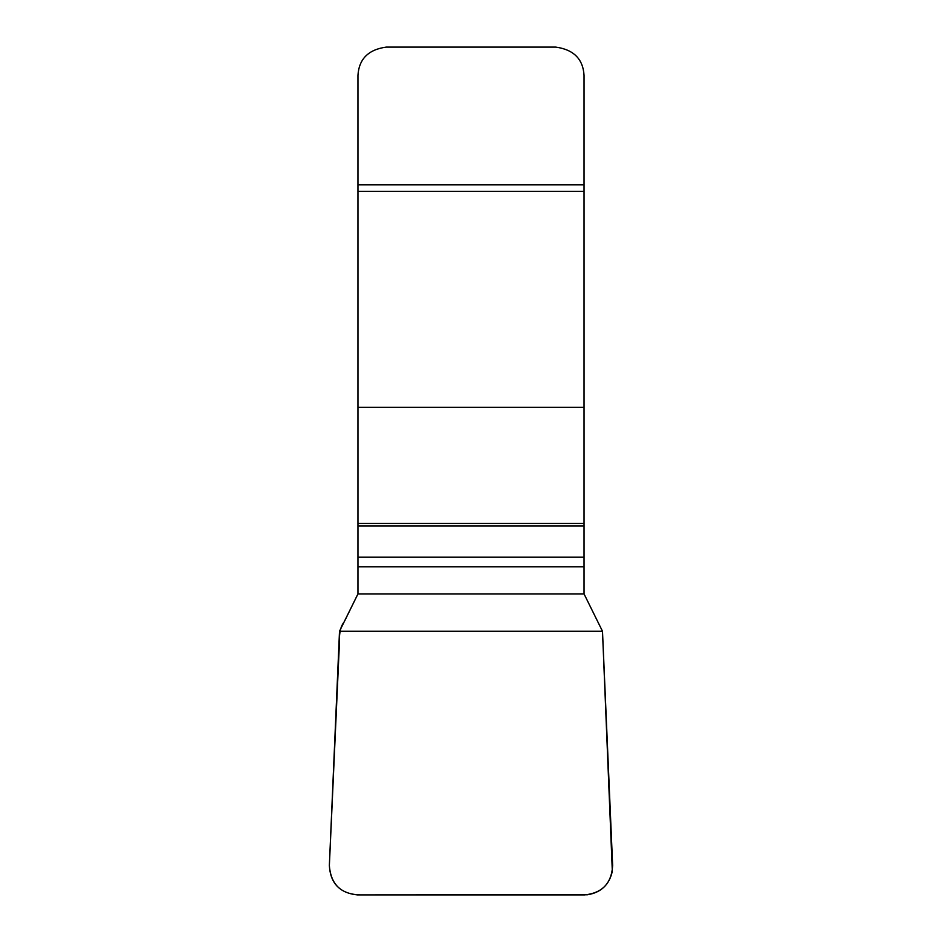 <?xml version="1.0" encoding="UTF-8"?>
<svg xmlns="http://www.w3.org/2000/svg" width="942" height="942" viewBox="0 0 942 942"><rect width="100%" height="100%" fill="white"/><g stroke="black" fill="none" stroke-linecap="round" stroke-linejoin="round"><path stroke-width="1.41" d="M357.96 184.856L357.96 75.36C358.973 58.993 368.393 49.573 386.22 47.1L555.78 47.1C573.631 49.596 583.051 59.016 584.04 75.36L584.04 184.856L357.96 184.856L357.96 593.907L339.509 631.258L329.359 865.521C330.359 883.255 339.697 893.051 357.383 894.9L584.617 894.9C602.268 893.075 611.617 883.29 612.641 865.521L602.491 631.258L584.04 593.907L584.04 184.856M602.491 631.258L339.509 631.258M584.04 593.907L357.96 593.907M329.359 865.521L338.99 652.594C339.791 640.925 337.931 629.703 344.254 621.767L357.96 593.907L584.04 593.907L602.491 631.258L612.324 871.185C609.38 884.691 601.09 892.545 587.443 894.759L360.233 894.9C341.075 894.347 330.783 884.562 329.359 865.521M584.04 191.308L357.96 191.308M584.04 407.321L357.96 407.321M584.04 523.458L357.96 523.458M584.04 525.989L357.96 525.989M584.04 557.146L357.96 557.146M584.04 566.837L357.96 566.837"/></g></svg>
